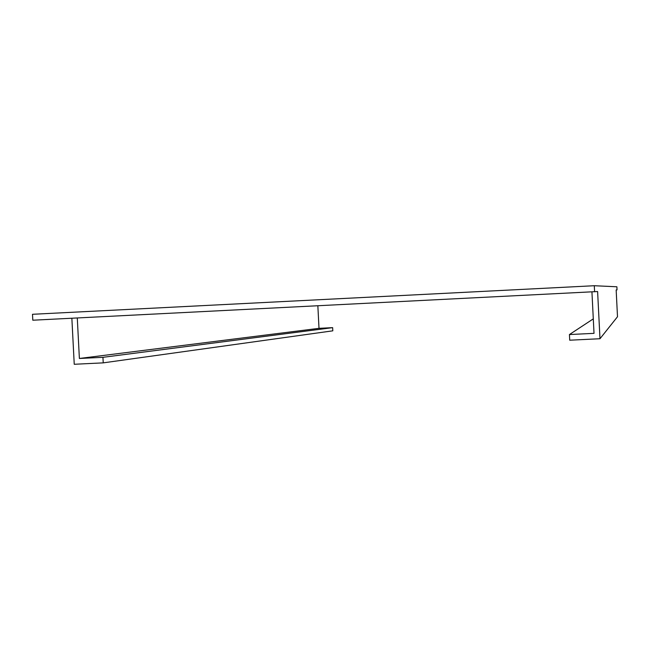 <?xml version="1.0" encoding="UTF-8"?>
<svg xmlns="http://www.w3.org/2000/svg" width="650" height="650" viewBox="0 0 650 650"><rect width="100%" height="100%" fill="white"/><g stroke="black" fill="none" stroke-linecap="round" stroke-linejoin="round"><path stroke-width="0.97" d="M616.159 289.957L617.037 289.884L616.883 286.78L594.295 285.724L32.5 314.291L32.809 320.214L597.61 291.533L599.983 338.731L617.5 316.737L616.159 289.957M594.596 291.793L594.295 285.724M71.858 318.24L74.238 364.276L103.228 362.863L332.8 330.826L332.637 327.649L319.004 328.331L317.85 305.793M591.939 291.923L594.019 333.344L569.441 334.547L593.288 318.882M569.441 334.547L569.717 340.202L599.983 338.731M103.228 362.863L102.944 357.321L332.637 327.649M102.944 357.321L79.381 358.475L319.004 328.331M79.381 358.475L77.285 317.964"/></g></svg>
